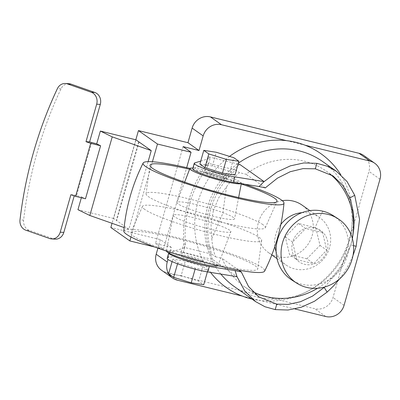 <?xml version="1.0" encoding="UTF-8"?>
<svg xmlns="http://www.w3.org/2000/svg" width="400" height="400" viewBox="0 0 400 400"><rect width="100%" height="100%" fill="white"/><g stroke="black" fill="none" stroke-linecap="round" stroke-linejoin="round"><path stroke-width="0.3" stroke-dasharray="2 1.5" d="M241.005 183.62A26.79 3.07 15.9 0 0 241.375 183.25A26.79 3.07 15.9 0 0 240.355 182A26.79 3.07 15.9 0 0 218.33 173.535A26.79 3.07 15.9 0 0 192.915 168.055M178.01 203.9A29.97 3.435 -164.1 0 1 176.89 202.435A29.97 3.435 -164.1 0 1 202.25 206.165A29.97 3.435 -164.1 0 1 233.4 217.46A29.97 3.435 -164.1 0 1 234.54 218.855A29.97 3.435 -164.1 0 1 209.45 215.27A29.97 3.435 -164.1 0 1 178.01 203.9M262.985 224.705A61.985 7.105 15.9 0 0 197.785 201.135A61.985 7.105 15.9 0 0 146.065 193.81A61.985 7.105 15.9 0 0 148.43 196.655A61.985 7.105 15.9 0 0 212.67 219.97A61.985 7.105 15.9 0 0 265.28 227.77A61.985 7.105 15.9 0 0 262.985 224.705M189.585 169.25A66.02 7.57 -164.1 0 1 241.24 183.96M244.865 184.24A73.245 8.395 15.9 0 0 193.85 169.35A73.245 8.395 15.9 0 0 189.955 168.415M123.775 231.015A73.245 8.395 -164.1 0 1 174.58 237A73.245 8.395 -164.1 0 1 261.925 267.47A73.245 8.395 -164.1 0 1 264.625 271.14M213.355 210.695L211.045 224.56L211.785 238.585L222.755 213.565L226.545 186.785L218.65 197.85L213.355 210.695M226.545 186.785A76.545 72.29 -54.7 0 1 239.42 172.66L246.04 174.28A70.805 66.865 -54.7 0 1 304.58 161.235A70.805 66.865 -54.7 0 1 326.18 171.06A70.805 66.865 -54.7 0 1 329.92 173.915M211.785 238.585A76.545 72.29 -54.7 0 0 215.465 256.765L211.74 254.13A76.545 72.29 125.3 0 1 210.855 208.93A76.545 72.29 125.3 0 1 235.695 170.03L239.42 172.66M282.33 200.69A29.09 27.47 125.3 0 0 258.29 222.815A29.09 27.47 125.3 0 0 268.525 252.635A29.09 27.47 125.3 0 0 277.395 256.67A29.09 27.47 125.3 0 0 310.36 240.28A29.09 27.47 125.3 0 0 302.1 205.125M215.465 256.765L222.085 258.385A70.805 66.865 -54.7 0 0 244.445 286.705L258.965 296.965M252.865 291.725A70.805 66.865 -54.7 0 1 244.445 286.705M352.295 238.28A70.805 66.865 -54.7 0 1 317.535 288.295M238.75 270.165L222.085 258.385M324.78 286.99L340.42 268.295L350.865 244.99L352.405 238.695M301.935 212.67A29.09 27.47 -54.7 0 1 310.575 213.35A29.09 27.47 -54.7 0 1 319.445 217.385A29.09 27.47 -54.7 0 1 327.705 252.54A29.09 27.47 -54.7 0 1 294.74 268.93A29.09 27.47 -54.7 0 1 285.87 264.895A29.09 27.47 -54.7 0 1 276.11 251.715M274.89 246.475A29.09 27.47 -54.7 0 1 280.84 224.445M306.905 258.805L289.55 254.555L285.3 236.89L298.405 223.475L315.76 227.725L322.625 232.575L326.735 250.14L313.77 263.655L306.905 258.805L320.01 245.39L315.76 227.725M285.3 236.89L292.61 242.055A19.03 17.64 -57.5 0 1 315.08 227.985A19.03 17.64 -57.5 0 1 327.195 250.28A19.03 17.64 -57.5 0 1 304.725 264.35A19.03 17.64 -57.5 0 1 292.61 242.055L296.71 259.615L289.55 254.555M296.71 259.615L313.77 263.655M332.93 215.455A38.275 35.475 -57.5 0 1 345.135 261.57A38.275 35.475 -57.5 0 1 301.97 284.315A38.275 35.475 -57.5 0 1 291.845 280.04M298.405 223.475L305.565 228.535L292.61 242.055M322.625 232.575L305.565 228.535M320.01 245.39L326.735 250.14M265.28 187.88L246.04 174.28M235.695 170.03L208.24 163.305L208.595 163.75L193.225 168.38A24.88 2.85 15.9 0 0 192.715 168.755M205.7 172.54A11.005 1.26 15.9 0 0 217.19 176.7A11.005 1.26 15.9 0 0 226.45 178.04A11.005 1.26 15.9 0 0 226.035 177.515A11.005 1.26 15.9 0 0 214.55 173.355A11.005 1.26 15.9 0 0 205.285 172.01A11.005 1.26 15.9 0 0 205.7 172.54M205.44 173.45A11.005 1.26 -164.1 0 1 205.025 172.925A11.005 1.26 -164.1 0 1 214.29 174.265A11.005 1.26 -164.1 0 1 225.775 178.43A11.005 1.26 -164.1 0 1 226.19 178.955A11.005 1.26 -164.1 0 1 216.93 177.61A11.005 1.26 -164.1 0 1 205.44 173.45M211.74 254.13L184.285 247.41L185.485 244.77A114.815 108.43 -54.7 0 1 207.88 166.15L208.24 163.305M184.64 247.85L184.21 249.355L184.64 247.85L169.27 252.48A24.88 2.85 15.9 0 0 168.755 252.86A24.88 2.85 15.9 0 0 168.745 252.975M184.51 247.825L183.985 247.145M181.745 256.64A11.005 1.26 -164.1 0 1 181.33 256.115A11.005 1.26 -164.1 0 1 190.59 257.46A11.005 1.26 -164.1 0 1 202.08 261.62A11.005 1.26 -164.1 0 1 202.495 262.145A11.005 1.26 -164.1 0 1 193.235 260.8A11.005 1.26 -164.1 0 1 181.745 256.64M202.34 260.705A11.005 1.26 15.9 0 0 190.85 256.54A11.005 1.26 15.9 0 0 181.59 255.2A11.005 1.26 15.9 0 0 182.005 255.725A11.005 1.26 15.9 0 0 193.495 259.885A11.005 1.26 15.9 0 0 202.755 261.23A11.005 1.26 15.9 0 0 202.34 260.705M181.125 251.76L183.33 253.58M238.11 164.04L208.265 156.73L206.335 165.06A114.815 108.43 125.3 0 0 183.94 243.68L181.18 251.805L212.75 259.535L237.005 276.675M185.53 244.8L183.555 243.41M167.195 258.345A24.88 2.85 -164.1 0 1 167.705 257.965L183.075 253.335L184.21 249.355M207.385 271.9L207.9 270.075L195.395 268.18L177.84 262.715L172.8 259.15L185.305 261.05L181.14 275.675L198.69 281.14L203.735 284.705M207.9 270.075L202.86 266.51L185.305 261.05M172.095 261.615L172.8 259.15M177.54 263.785L177.84 262.715M168.63 273.78L181.14 275.675M202.86 266.51L198.69 281.14M195.395 268.18L195.105 269.2M220.86 274.075A76.545 72.29 -54.7 0 1 207.695 206.7A76.545 72.29 -54.7 0 1 238.335 163.235M322.605 161.505A76.545 72.29 -54.7 0 1 351.645 228.84A76.545 72.29 -54.7 0 1 349.155 241.33A76.545 72.29 -54.7 0 1 307.41 291.425A76.545 72.29 -54.7 0 1 257.595 297.15A76.545 72.29 -54.7 0 1 234.245 286.525M239.835 164.46A76.545 72.29 125.3 0 0 212.75 259.535M229.55 156.39A81.945 77.385 125.3 0 0 197.9 202.08A81.945 77.385 125.3 0 0 210.57 272.415M251.995 299.07A81.945 77.385 125.3 0 0 260.725 300.585A81.945 77.385 125.3 0 0 304.645 292.78A81.945 77.385 125.3 0 0 349.335 239.155A81.945 77.385 125.3 0 0 352 225.78A81.945 77.385 125.3 0 0 340.82 174.785M339.58 278.9L344.815 271.475L349.4 263.455L352.965 255.63M294.945 308.96L242.245 296.06M286.515 140.65L304.995 145.175M177.22 280.14L166.17 272.33L314.7 308.695A15.31 14.46 -54.7 0 0 333.015 297.53L368.95 171.375A15.31 14.46 -54.7 0 0 363.64 155.41M183.095 146.625L155.49 243.525L171.405 247.42L167.985 259.425M154.64 246.995L163.455 249.155L155.49 243.525M171.405 247.42L160.355 239.61L110.845 227.49M157.915 248.175L160.355 239.61M163.455 249.155L186.675 167.65M166.17 272.33A15.31 14.46 -54.7 0 1 161.5 270.205M135.825 139.79L112.035 223.31M130.985 236.98L152.415 161.75M139.09 142.025L116.695 220.64L128.85 229.235L148.105 161.635M139.08 142.02L116.685 220.635L113.585 218.445L135.98 139.83M124.12 227.565L128.85 229.235M113.585 218.445L77.95 209.68M138.575 141.895L116.18 220.51M91.645 142.615L76.54 195.64L81.595 196.88L81.345 197.765M81.595 196.88L85.49 198.785M76.54 195.64L74.5 194.92L70.895 194.705M74.23 195.875L74.5 194.92M55.22 239.14A9.57 8.435 93.4 0 1 53.19 238.73L49.585 238.515M69 83.715A9.57 8.435 93.4 0 0 60.995 88.855A382.735 337.485 93.4 0 0 23.605 220.12A9.57 8.435 93.4 0 0 29.365 230.39L53.19 238.73M200.725 161.105L210.155 158.265L208.265 156.73M234.985 175.005L229.94 171.44L212.39 165.975L199.88 164.08M229.94 171.44L233.845 157.725M212.39 165.975L216.295 152.265M208.595 163.75L210.155 158.265M206.335 165.06L207.88 166.15M133.245 235.965A66.02 7.57 15.9 0 0 202.685 261.065A66.02 7.57 15.9 0 0 257.77 268.87A66.02 7.57 15.9 0 0 255.255 265.84A66.02 7.57 15.9 0 0 186.835 241.01A66.02 7.57 15.9 0 0 130.795 232.7A66.02 7.57 15.9 0 0 133.245 235.965M144.785 209.455A61.985 7.105 -164.1 0 1 142.485 206.385A61.985 7.105 -164.1 0 1 195.1 214.19A61.985 7.105 -164.1 0 1 259.34 237.5A61.985 7.105 -164.1 0 1 261.7 240.345A61.985 7.105 -164.1 0 1 209.985 233.02A61.985 7.105 -164.1 0 1 144.785 209.455M229.755 230.26A29.97 3.435 15.9 0 0 198.315 218.885A29.97 3.435 15.9 0 0 173.225 215.3A29.97 3.435 15.9 0 0 174.365 216.695A29.97 3.435 15.9 0 0 205.515 227.99A29.97 3.435 15.9 0 0 230.875 231.72A29.97 3.435 15.9 0 0 229.755 230.26M166.4 251.1A26.79 3.07 -164.1 0 1 166.39 250.905A26.79 3.07 -164.1 0 1 188.82 254.11A26.79 3.07 -164.1 0 1 216.92 264.275A26.79 3.07 -164.1 0 1 217.92 265.585A26.79 3.07 -164.1 0 1 217.81 265.74M322.805 211.18A76.545 27.345 -76.6 0 0 315.12 227.89M169.27 252.48L167.705 257.965M325.75 316.505L314.7 308.695M29.365 230.39L25.765 230.17M23.605 220.12L20 219.905M60.995 88.855L57.39 88.64M344.065 305.34L333.015 297.53M380 179.185L368.95 171.375M353.56 245.65L350.865 244.99M193.225 168.38L194.79 162.895M184.65 182.155L176.89 202.435M146.065 193.81L149.995 165.29M265.28 227.77L276.97 201.455M326.18 171.06L333.135 175.975M309.865 210.615L319.445 217.385M268.525 252.635L271.81 254.96M277.005 258.63L285.87 264.895M205.285 172.01L205.025 172.925M226.45 178.04L226.19 178.955M181.59 255.2L181.33 256.115M202.755 261.23L202.495 262.145M307.41 291.425L304.645 292.78M351.645 228.84L352 225.78M142.485 206.385L130.795 232.7M261.7 240.345L257.77 268.87M166.39 250.905L173.225 215.3M217.92 265.585L230.875 231.72M241.375 183.25L241.295 183.665M238.635 197.53L234.54 218.855"/><path stroke-width="0.6" d="M192.915 168.055A26.79 3.07 15.9 0 0 189.845 168.57A26.79 3.07 15.9 0 0 190.845 169.88A26.79 3.07 15.9 0 0 217.035 179.53A26.79 3.07 15.9 0 0 241.005 183.62M241.24 183.96A66.02 7.57 -164.1 0 1 274.525 198.19A66.02 7.57 -164.1 0 1 276.97 201.455A66.02 7.57 -164.1 0 1 220.935 193.15A66.02 7.57 -164.1 0 1 152.515 168.32A66.02 7.57 -164.1 0 1 149.995 165.29A66.02 7.57 -164.1 0 1 189.585 169.25M189.955 168.415A73.245 8.395 15.9 0 0 143.145 163.02A73.245 8.395 15.9 0 0 145.84 166.685A73.245 8.395 15.9 0 0 233.19 197.155A73.245 8.395 15.9 0 0 283.995 203.14A73.245 8.395 15.9 0 0 281.195 199.825A73.245 8.395 15.9 0 0 244.865 184.24M283.995 203.14C281.79 227.02 275.335 249.685 264.625 271.14A73.245 8.395 -164.1 0 1 213.92 264.805A73.245 8.395 -164.1 0 1 126.57 234.33A73.245 8.395 -164.1 0 1 123.775 231.015C125.975 207.14 132.43 184.47 143.145 163.02M309.865 210.615L302.1 205.125A29.09 27.47 125.3 0 0 293.225 201.09A29.09 27.47 125.3 0 0 282.33 200.69M317.535 288.295A70.805 66.865 -54.7 0 1 266.04 296.53A70.805 66.865 -54.7 0 1 252.865 291.725M329.92 173.915A70.805 66.865 -54.7 0 1 352.295 238.28M238.75 270.165L241.32 271.98L248.535 286.51L258.965 296.965L276.78 304.12L288.4 304.39L300.47 301.725L312.58 296.085L324.78 286.99M352.405 238.695L353.84 228.54L354.045 220.43L353.41 212.535L350.96 201.51L349.72 197.965L342.725 185.295L333.135 175.975L315.32 168.825L302.99 168.625L290.19 171.73L277.425 178.155L265.28 187.88M276.11 251.715A29.09 27.47 -54.7 0 1 274.89 246.475M280.84 224.445A29.09 27.47 -54.7 0 1 301.935 212.67M296.805 283.2L291.845 280.04A38.275 35.475 -57.5 0 1 279.64 233.925A38.275 35.475 -57.5 0 1 322.805 211.18A38.275 35.475 -57.5 0 1 332.93 215.455L337.895 218.615A38.275 35.475 122.5 0 0 327.765 214.34A38.275 35.475 122.5 0 0 284.6 237.085A38.275 35.475 122.5 0 0 296.805 283.2A38.275 35.475 122.5 0 0 306.935 287.47A38.275 35.475 122.5 0 0 350.1 264.725A38.275 35.475 122.5 0 0 337.895 218.615M265.47 187.92L258.855 186.485M352.965 255.63L356.17 246.29L359.55 219.345L354.73 195.31L347.015 181.51L336.45 171.29L327.13 166.19L316.88 163.34L303.86 162.94L290.36 165.86L276.905 172.105L264.085 181.6L259.04 186.525L233.28 182.375L234.84 176.89L264.085 181.6L239.835 164.46L238.11 164.04M200.725 161.105L194.79 162.895A24.88 2.85 15.9 0 0 194.275 163.27L192.715 168.755A24.88 2.85 15.9 0 0 223.32 180.295A24.88 2.85 15.9 0 0 233.28 182.375M168.745 252.975A24.88 2.85 15.9 0 0 199.365 264.395A24.88 2.85 15.9 0 0 209.32 266.475L207.76 271.96L237.005 276.675L244.8 291.055L255.65 301.655L264.975 306.755L275.215 309.605L287.995 310.025L301.24 307.25L314.485 301.255L327.155 292.1L333.59 285.895L339.58 278.9M237.005 276.675L235.085 270.63L209.32 266.475M241.51 272.02L234.9 270.59M207.76 271.96A24.88 2.85 15.9 0 1 197.8 269.88A24.88 2.85 -164.1 0 1 167.195 258.345L168.73 252.965M177.54 263.785L173.675 277.345L168.63 273.78L172.095 261.615M195.105 269.2L191.23 282.805L203.735 284.705L207.385 271.9M173.675 277.345L191.23 282.805M238.335 163.235A76.545 72.29 -54.7 0 1 299.26 150.885A76.545 72.29 -54.7 0 1 322.605 161.505L336.325 171.2M255.65 301.655L234.245 286.525A76.545 72.29 -54.7 0 1 220.86 274.075M210.57 272.415A81.945 77.385 125.3 0 0 242.245 296.06A81.945 77.385 125.3 0 0 251.995 299.07M340.82 174.785A81.945 77.385 125.3 0 0 304.995 145.175A81.945 77.385 125.3 0 0 286.515 140.65A81.945 77.385 125.3 0 0 229.55 156.39M294.945 308.96L325.75 316.505A15.31 14.46 -54.7 0 0 344.065 305.34L380 179.185A15.31 14.46 -54.7 0 0 374.69 163.22L363.64 155.41A15.31 14.46 -54.7 0 0 358.97 153.285L210.435 116.92A15.31 14.46 -54.7 0 0 192.125 128.085L187.96 142.71L199.01 150.52L203.175 135.895A15.31 14.46 -54.7 0 1 221.485 124.73L210.435 116.92M168.66 273.8A15.31 14.46 -54.7 0 0 172.55 278.015A15.31 14.46 -54.7 0 0 177.22 280.14L242.245 296.06M304.995 145.175L370.02 161.095A15.31 14.46 -54.7 0 1 374.69 163.22M286.515 140.65L221.485 124.73M167.985 259.425L167.24 262.05L156.19 254.24L157.915 248.175M168.635 273.76A15.31 14.46 -54.7 0 1 167.24 262.05M186.675 167.65L191.06 152.255L183.095 146.625L199.01 150.52M154.64 246.995L129.86 240.93L110.845 227.49L112.035 223.31M191.06 152.255L157.465 144.03L138.445 130.59L135.825 139.79M187.96 142.71L138.445 130.59M172.55 278.015L161.5 270.205A15.31 14.46 -54.7 0 1 156.19 254.24M129.86 240.93L130.985 236.98M152.415 161.75L157.465 144.03M100.345 131.06L135.98 139.83L151.245 150.615L112.225 136.875L100.345 131.06L96.7 143.86L100.595 145.765L90.7 143.33L86 141.685L96.675 104.205A9.57 8.435 93.4 0 0 91.25 92.25L67.425 83.905A9.57 8.435 93.4 0 0 65.4 83.495A9.57 8.435 93.4 0 0 57.39 88.64A382.735 337.485 93.4 0 0 20 219.905A9.57 8.435 93.4 0 0 25.765 230.17L49.585 238.515A9.57 8.435 93.4 0 0 51.615 238.925A9.57 8.435 93.4 0 0 60.22 232.185L70.895 194.705L75.6 196.355L85.49 198.785L100.595 145.765M148.105 161.635L151.245 150.615M112.225 136.875L89.83 215.49L124.12 227.565M89.83 215.49L77.95 209.68L81.345 197.765M65.4 83.495L69 83.715A9.57 8.435 93.4 0 1 71.03 84.12L94.855 92.465A9.57 8.435 93.4 0 1 100.28 104.42L89.6 141.9L96.7 143.86M51.615 238.925L55.22 239.14A9.57 8.435 93.4 0 0 63.82 232.405L74.23 195.875M89.6 141.9L86 141.685M90.7 143.33L75.6 196.355M194.275 163.27A24.88 2.85 15.9 0 0 224.885 174.81A24.88 2.85 15.9 0 0 234.84 176.89M204.925 167.645L199.88 164.08L203.785 150.365L208.83 153.93L204.925 167.645L222.475 173.105L226.38 159.395L208.83 153.93M226.38 159.395L238.89 161.29L234.985 175.005L222.475 173.105M238.89 161.29L233.845 157.725L216.295 152.265L203.785 150.365M217.81 265.74A26.79 3.07 -164.1 0 1 194.49 262.05A26.79 3.07 -164.1 0 1 167.41 252.155A26.79 3.07 -164.1 0 1 166.4 251.1M275.215 309.605L276.78 304.12M327.155 292.1L324.215 287.5M370.02 161.095L358.97 153.285M203.175 135.895L192.125 128.085M63.82 232.405L60.22 232.185M71.03 84.12L67.425 83.905M94.855 92.465L91.25 92.25M100.28 104.42L96.675 104.205M356.17 246.29L353.56 245.65M354.73 195.31L349.72 197.965M316.88 163.34L315.32 168.825M189.845 168.57L184.65 182.155M271.81 254.96L277.005 258.63M241.295 183.665L238.635 197.53"/></g></svg>
